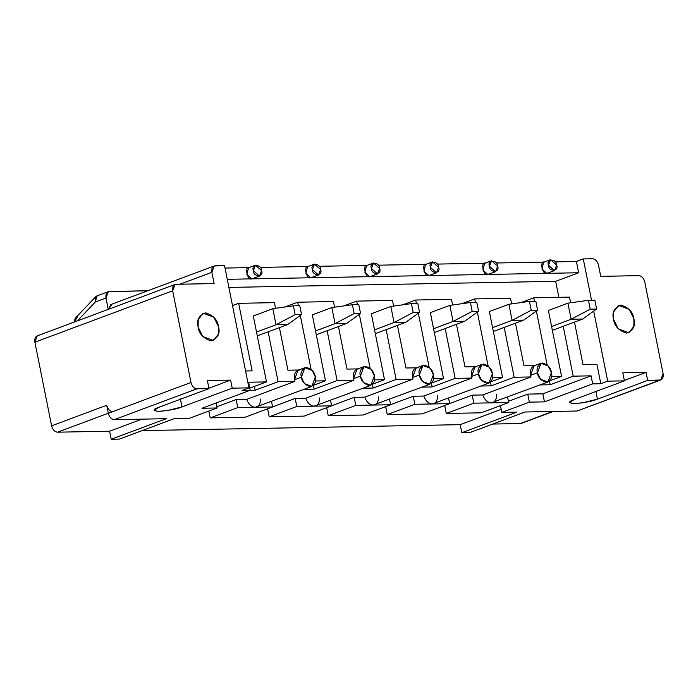 <?xml version="1.0" encoding="UTF-8"?>
<svg xmlns="http://www.w3.org/2000/svg" width="698" height="698" viewBox="0 0 698 698"><rect width="100%" height="100%" fill="white"/><g stroke="black" fill="none" stroke-linecap="round" stroke-linejoin="round"><path stroke-width="1.05" d="M256.515 332.039L276.033 324.762L272.822 308.673L253.304 315.958L272.822 308.673L293.378 305.82L295.141 314.667L301.536 314.545L299.765 305.698L293.378 305.82L299.765 305.698L301.536 314.545L287.655 324.544L257.283 335.869L287.655 324.544L276.033 324.762L256.515 332.039M287.655 324.544L301.536 314.545L295.141 314.667L276.033 324.762L287.655 324.544M276.033 324.762L295.141 314.667L293.378 305.82L272.822 308.673L276.033 324.762M315.531 330.939L335.049 323.654L331.838 307.574L312.32 314.85L331.838 307.574L352.394 304.721L354.156 313.568L360.552 313.446L358.781 304.598L352.394 304.721L358.781 304.598L360.552 313.446L346.67 323.436L316.299 334.77L346.67 323.436L335.049 323.654L315.531 330.939M346.67 323.436L360.552 313.446L354.156 313.568L335.049 323.654L346.67 323.436M335.049 323.654L354.156 313.568L352.394 304.721L331.838 307.574L335.049 323.654M374.547 329.831L394.065 322.555L390.854 306.474L371.336 313.751L390.854 306.474L411.41 303.613L413.172 312.46L419.568 312.346L417.797 303.499L411.41 303.613L417.797 303.499L419.568 312.346L405.686 322.336L375.315 333.67L405.686 322.336L394.065 322.555L374.547 329.831M405.686 322.336L419.568 312.346L413.172 312.46L394.065 322.555L405.686 322.336M394.065 322.555L413.172 312.46L411.41 303.613L390.854 306.474L394.065 322.555M433.563 328.732L453.081 321.455L449.87 305.366L430.352 312.652L449.87 305.366L470.426 302.513L472.188 311.36L478.584 311.238L476.813 302.391L470.426 302.513L476.813 302.391L478.584 311.238L464.694 321.237L434.331 332.562L464.694 321.237L453.081 321.455L433.563 328.732M464.694 321.237L478.584 311.238L472.188 311.36L453.081 321.455L464.694 321.237M453.081 321.455L472.188 311.36L470.426 302.513L449.87 305.366L453.081 321.455M492.579 327.632L512.096 320.347L508.886 304.267L489.368 311.544L508.886 304.267L529.442 301.414L531.204 310.252L537.6 310.139L535.828 301.292L529.442 301.414L535.828 301.292L537.6 310.139L523.709 320.129L493.346 331.463L523.709 320.129L512.096 320.347L492.579 327.632M523.709 320.129L537.6 310.139L531.204 310.252L512.096 320.347L523.709 320.129M512.096 320.347L531.204 310.252L529.442 301.414L508.886 304.267L512.096 320.347M551.595 326.524L571.112 319.248L567.902 303.159L548.384 310.444L567.902 303.159L588.458 300.306L590.22 309.153L596.615 309.031L594.844 300.192L588.458 300.306L594.844 300.192L596.615 309.031L582.725 319.03L552.362 330.355L582.725 319.03L571.112 319.248L551.595 326.524M582.725 319.03L596.615 309.031L590.22 309.153L571.112 319.248L582.725 319.03M571.112 319.248L590.22 309.153L588.458 300.306L567.902 303.159L571.112 319.248M624.344 380.462L646.051 372.366L622.817 372.802L646.051 372.366L647.657 380.41L659.741 380.183C662.463 379.721 663.58 377.548 663.1 373.666L644.778 281.983C643.713 278.109 641.732 275.998 638.845 275.64L600.742 276.356L598.491 265.092L600.742 276.356L638.845 275.64C641.732 275.998 643.713 278.109 644.778 281.983L663.1 373.666L660.779 379.991L647.657 380.41L597.436 399.143C592.663 401.158 584.968 402.659 574.332 403.645C568.155 402.973 568.111 401.62 574.201 399.579L624.422 380.846L622.817 372.802L624.422 380.846L607.696 381.152L624.422 380.846L574.201 399.579L569.489 402.624L573.267 403.645L582.655 402.816L597.436 399.143L595.83 391.107L597.436 399.143L647.657 380.41L646.051 372.366L624.344 380.462M174.98 284.479L37.221 335.878L34.9 342.203L172.659 290.804L190.973 382.487L172.659 290.804L174.98 284.479L176.018 284.287L214.12 283.571L176.018 284.287C173.296 284.749 172.179 286.922 172.659 290.804L34.9 342.203L51.608 425.841C52.682 429.715 54.662 431.826 57.541 432.184L108.303 413.242L57.541 432.184L109.586 431.216L141.921 419.149L109.586 431.216L111.2 439.251L119.332 439.103L174.43 418.547L189.533 418.259L217.087 407.981L201.984 408.26L250.198 390.278L242.066 390.426L248.95 387.861L232.225 388.167L182.004 406.908C177.231 408.923 169.535 410.424 158.9 411.41C152.722 410.738 152.679 409.377 158.769 407.344L208.99 388.603L196.906 388.83L114.254 419.664L166.299 418.695L111.2 439.251L166.299 418.695L114.254 419.664C111.366 419.315 109.394 417.195 108.321 413.321L190.973 382.487C192.046 386.36 194.027 388.472 196.906 388.83L208.99 388.603L207.385 380.558L230.619 380.131L232.225 388.167L248.95 387.861L224.529 265.624L215.237 265.798C212.515 266.261 211.389 268.433 211.869 272.316L179.988 284.208L211.869 272.316L214.12 283.571L211.869 272.316L214.19 265.99L224.529 265.624L248.95 387.861L242.066 390.426L250.198 390.278L201.984 408.26L217.087 407.981L216.092 402.999L217.087 407.981L189.533 418.259L174.43 418.547L119.332 439.103L111.2 439.251L109.586 431.216L57.541 432.184C54.662 431.826 52.682 429.715 51.608 425.841L34.9 342.203C34.42 338.321 35.537 336.148 38.259 335.686M108.26 309.371L105.983 297.994L95.39 301.946L77.365 320.906L95.39 301.946L105.983 297.994L108.26 309.371M540.933 363.292L548.279 366.049L551.394 372.523L547.921 382.007L540.575 379.25L537.46 372.784L530.567 375.35L537.46 372.784L540.933 363.292L534.049 365.865L530.567 375.35L530.986 376.955L482.772 394.946L472.223 395.147L449.652 403.566L472.223 395.147L482.772 394.946L530.986 376.955L514.164 377.269L491.2 385.837L481.088 386.029L491.2 385.837L514.164 377.269L530.986 376.955L530.567 375.35C529.852 369.521 531.527 366.267 535.61 365.569L523.989 365.787L515.482 323.2L523.989 365.787L535.61 365.569M490.703 381.902L502.543 377.487L492.544 377.679L502.543 377.487L489.368 311.544L502.543 377.487L490.703 381.902M481.917 364.4L489.263 367.157L492.378 373.622L488.905 383.115L481.559 380.358L478.444 373.884L471.551 376.458L478.444 373.884L481.917 364.4L475.033 366.965L471.551 376.458L471.97 378.063L423.756 396.045L413.207 396.246L390.636 404.666L413.207 396.246L423.756 396.045L471.97 378.063L455.148 378.377L432.184 386.936L422.072 387.128L432.184 386.936L455.148 378.377L471.97 378.063L471.551 376.458C470.836 370.629 472.511 367.366 476.594 366.677L464.981 366.886L456.466 324.308L464.981 366.886L476.594 366.677M431.687 383.01L443.527 378.595L433.537 378.778L443.527 378.595L430.352 312.652L443.527 378.595L431.687 383.01M422.901 365.499L430.247 368.256L433.362 374.73L429.889 384.214L422.543 381.457L419.428 374.983L412.535 377.557L419.428 374.983L422.901 365.499L416.017 368.073L412.535 377.557L412.954 379.162L364.74 397.153L354.191 397.345L331.62 405.774L354.191 397.345L364.74 397.153L412.954 379.162L396.132 379.476L373.168 388.044L363.056 388.236L373.168 388.044L396.132 379.476L412.954 379.162L412.535 377.557C411.82 371.729 413.495 368.465 417.579 367.776L405.966 367.994L397.45 325.408L405.966 367.994L417.579 367.776M372.671 384.109L384.511 379.695L374.521 379.878L384.511 379.695L371.336 313.751L384.511 379.695L372.671 384.109M363.885 366.598L371.231 369.355L374.346 375.829L370.874 385.313L363.527 382.556L360.412 376.091L353.52 378.656L360.412 376.091L363.885 366.598L357.001 369.172L353.52 378.656L353.938 380.262L305.724 398.253L295.175 398.453L272.604 406.873L295.175 398.453L305.724 398.253L353.938 380.262L337.117 380.576L314.152 389.144L304.04 389.336L314.152 389.144L337.117 380.576L353.938 380.262L353.52 378.656C352.804 372.828 354.479 369.574 358.563 368.876L346.95 369.094L338.434 326.507L346.95 369.094L358.563 368.876M313.655 385.217L325.495 380.794L315.505 380.986L325.495 380.794L312.32 314.85L325.495 380.794L313.655 385.217M304.869 367.706L312.215 370.464L315.33 376.929L311.858 386.422L304.511 383.664L301.396 377.19L294.504 379.764L301.396 377.19L304.869 367.706L297.985 370.272L294.504 379.764L294.922 381.37L246.708 399.361L236.16 399.553L216.842 406.76L236.16 399.553L246.708 399.361L294.922 381.37L278.101 381.684L255.136 390.252L250.015 390.348L255.136 390.252L278.101 381.684L268.137 331.82L278.101 381.684L294.922 381.37L294.504 379.764C293.788 373.936 295.463 370.673 299.547 369.984L287.934 370.202L279.418 327.615L287.934 370.202L299.547 369.984M249.771 388.132L266.479 381.902L248.593 382.234L250.198 390.278L248.593 382.234L266.479 381.902L249.771 388.132M142.104 430.605L460.2 424.663L501.19 409.368L460.2 424.663L142.104 430.605M508.432 401.315L527.749 394.108L542.852 393.82L591.066 375.838L573.18 376.17L550.216 384.738L540.104 384.921L550.216 384.738L573.18 376.17L591.066 375.838L592.672 383.874L600.804 383.726L596.947 364.426L583.005 364.688L574.498 322.101L583.005 364.688L596.947 364.426L600.804 383.726L592.672 383.874L544.457 401.865L529.354 402.144L501.801 412.431L516.904 412.143L461.806 432.708L469.937 432.551L525.036 411.995L577.08 411.017L659.741 380.183L577.08 411.017L525.036 411.995L469.937 432.551L461.806 432.708L460.2 424.663L461.806 432.708L516.904 412.143L501.801 412.431L500.44 405.608L501.801 412.431L529.354 402.144L527.749 394.108L508.432 401.315M549.719 380.803L561.558 376.388L551.56 376.571L561.558 376.388L548.384 310.444L561.558 376.388L549.719 380.803M563.216 326.306L573.18 376.17L563.216 326.306M570.641 302.784L569.507 297.13L533.726 297.802L534.432 301.318L533.726 297.802L569.507 297.13L570.641 302.784M536.369 311.02L547.136 364.914L536.369 311.02M511.625 303.883L510.491 298.238L474.71 298.901L475.417 302.417L474.71 298.901L510.491 298.238L511.625 303.883M477.353 312.119L488.12 366.022L477.353 312.119M504.2 327.414L514.164 377.269L504.2 327.414M520.874 302.6L533.726 297.802L520.874 302.6M461.858 303.7L474.71 298.901L461.858 303.7M452.609 304.991L451.475 299.337L415.694 300.009L416.401 303.525L415.694 300.009L451.475 299.337L452.609 304.991M418.338 313.228L429.113 367.122L418.338 313.228M445.184 328.514L455.148 378.377L445.184 328.514M402.842 304.808L415.694 300.009L402.842 304.808M393.593 306.09L392.468 300.445L356.687 301.108L357.385 304.625L356.687 301.108L392.468 300.445L393.593 306.09M359.322 314.327L370.097 368.221L359.322 314.327M386.169 329.622L396.132 379.476L386.169 329.622M343.826 305.907L356.687 301.108L343.826 305.907M334.578 307.19L333.452 301.545L297.671 302.217L298.369 305.724L297.671 302.217L333.452 301.545L334.578 307.19M300.306 315.426L311.081 369.329L300.306 315.426M327.153 330.721L337.117 380.576L327.153 330.721M284.81 307.007L297.671 302.217L284.81 307.007M550.521 259.682L556.629 265.066L554.596 270.606L548.497 265.223L550.521 259.682L543.637 262.256L541.927 268.957L546.796 273.346L227.26 279.313L578.633 272.752L576.382 261.488L555.268 261.881L576.382 261.488L583.266 258.923L591.529 300.253L583.266 258.923L592.558 258.749L583.266 258.923L576.382 261.488L578.633 272.752L555.669 281.311L558.871 297.331L555.669 281.311L228.883 287.419L555.669 281.311L578.633 272.752L546.796 273.346C542.372 275.431 539.318 260.171 544.553 262.082M544.074 262.09L496.252 262.989L544.074 262.09M491.514 260.79L497.613 266.174L495.58 271.705L489.481 266.322L491.514 260.79L484.621 263.355L482.911 270.065L487.78 274.445C483.356 276.539 480.303 261.279 485.538 263.19M485.058 263.198L437.236 264.088L485.058 263.198M432.498 261.89L438.597 267.273L436.564 272.805L430.465 267.421L432.498 261.89L425.606 264.463L423.904 271.164L428.764 275.544C424.34 277.638 421.287 262.378 426.522 264.289M426.042 264.298L378.22 265.188L426.042 264.298M373.482 262.989L379.581 268.372L377.548 273.913L371.449 268.529L373.482 262.989L366.59 265.563L364.888 272.264L369.757 276.652C365.324 278.738 362.279 263.478 367.506 265.388M367.026 265.397L319.204 266.296L367.026 265.397M314.466 264.097L320.565 269.48L318.532 275.012L312.434 269.629L314.466 264.097L307.574 266.662L305.872 273.372L310.741 277.752C306.309 279.846 303.264 264.586 308.49 266.496M308.01 266.505L260.188 267.395L308.01 266.505M255.451 265.196L261.549 270.58L259.525 276.111L253.418 270.737L255.451 265.196L248.558 267.77L246.856 274.471L251.725 278.86C247.293 280.945 244.248 265.685 249.474 267.596M248.994 267.604L225.018 268.058L248.994 267.604M598.491 265.092C597.427 261.218 595.446 259.106 592.558 258.749C595.446 259.106 597.427 261.218 598.491 265.092M593.701 311.134L607.696 381.152L600.804 383.726L607.696 381.152L593.701 311.134M613.586 319.291C611.675 312.652 614.127 307.897 620.932 305.035C628.837 307.626 633.156 312.25 633.915 318.916C635.817 325.556 633.365 330.311 626.56 333.182C618.655 330.59 614.336 325.957 613.586 319.291L618.131 328.732L628.837 332.754L633.88 326.324L633.915 318.916L629.36 309.476L618.655 305.462L613.612 311.893L613.586 319.291M592.672 383.874L591.066 375.838L542.852 393.82L544.457 401.865L592.672 383.874M253.304 315.958L266.479 381.902L253.304 315.958M254.377 386.413L255.136 390.252L254.377 386.413M313.419 385.453L314.152 389.144L313.419 385.453M372.435 384.345L373.168 388.044L372.435 384.345M431.451 383.246L432.184 386.936L431.451 383.246M490.458 382.146L491.2 385.837L490.458 382.146M549.474 381.038L550.216 384.738L549.474 381.038M198.153 327.057C196.243 320.417 198.694 315.662 205.5 312.791C213.405 315.383 217.724 320.016 218.483 326.681C220.385 333.321 217.933 338.076 211.128 340.938C203.223 338.347 198.904 333.723 198.153 327.057L202.699 336.497L213.405 340.511L218.448 334.08L218.483 326.681L213.928 317.241L203.223 313.219L198.18 319.649L198.153 327.057M522.331 422.805L520.376 423.538L492.709 424.052L520.376 423.538L552.703 411.48L521.415 423.346L553.252 411.462M108.303 291.668L147.81 290.761L109.342 291.476C106.628 291.939 105.503 294.111 105.983 297.994L108.303 291.668L96.848 295.943L95.39 301.946L95.844 296.606L75.349 318.148L74.014 322.153L77.478 317.189M214.19 265.99L110.877 304.537L108.382 309.327L111.916 304.345M208.911 388.228L230.619 380.131L207.385 380.558L208.99 388.603L158.769 407.344L154.057 410.389L157.835 411.41L167.223 410.572L182.004 406.908L180.389 398.863L182.004 406.908L232.225 388.167L230.619 380.131L208.911 388.228M529.354 402.144L544.457 401.865L542.852 393.82L527.749 394.108L529.354 402.144M95.844 296.606L97.868 295.76M275.562 308.298L274.436 302.644L238.655 303.316L252.153 370.865L245.583 370.987L252.153 370.865L238.655 303.316L274.436 302.644L275.562 308.298M232.521 305.602L238.655 303.316L232.521 305.602M260.459 399.099C260.546 404.072 258.792 406.803 255.189 407.266C251.428 406.934 248.601 404.299 246.708 399.361C248.601 404.299 251.428 406.934 255.189 407.266L311.858 386.422M301.396 377.19C301.911 381.762 304.878 384.938 310.296 386.709C314.964 384.746 316.639 381.483 315.33 376.929C314.815 372.357 311.849 369.19 306.439 367.41C301.763 369.373 300.088 372.636 301.396 377.19M251.725 278.86L259.525 276.111M261.549 270.58C261.663 263.87 250.634 264.08 253.418 270.737C253.304 277.446 264.333 277.237 261.549 270.58M255.189 407.266L272.613 406.943L271.522 401.463L272.613 406.943L245.068 417.221L210.211 417.875L237.765 407.597L255.189 407.266L237.765 407.597L236.16 399.553L237.765 407.597L210.211 417.875L208.85 411.052L210.211 417.875L245.068 417.221L272.613 406.943L255.189 407.266M310.741 277.752L318.532 275.012M320.565 269.48C320.679 262.771 309.65 262.971 312.434 269.629C312.32 276.338 323.349 276.138 320.565 269.48M369.757 276.652L377.548 273.913M379.581 268.372C379.695 261.663 368.666 261.872 371.449 268.529C371.336 275.239 382.364 275.029 379.581 268.372M428.764 275.544L436.564 272.805M438.597 267.273C438.71 260.563 427.682 260.764 430.465 267.421C430.352 274.139 441.38 273.93 438.597 267.273M487.78 274.445L495.58 271.705M497.613 266.174C497.726 259.455 486.698 259.665 489.481 266.322C489.368 273.031 500.396 272.831 497.613 266.174M546.796 273.346L554.596 270.606M556.629 265.066C556.734 258.356 545.714 258.565 548.497 265.223C548.384 271.932 559.412 271.723 556.629 265.066M319.475 398C319.562 402.973 317.808 405.695 314.205 406.166C310.444 405.835 307.617 403.2 305.724 398.253C307.617 403.2 310.444 405.835 314.205 406.166L370.874 385.313M360.412 376.091C360.927 380.654 363.894 383.83 369.312 385.61C373.98 383.647 375.655 380.384 374.346 375.829C373.831 371.257 370.865 368.082 365.455 366.31C360.779 368.274 359.104 371.537 360.412 376.091M314.205 406.166L331.629 405.843L330.538 400.364L331.629 405.843L304.084 416.121L269.227 416.776L296.781 406.489L314.205 406.166L296.781 406.489L295.175 398.453L296.781 406.489L269.227 416.776L267.622 408.731L269.227 416.776L304.084 416.121L331.629 405.843L314.205 406.166M378.491 396.892C378.578 401.874 376.824 404.596 373.221 405.067C369.46 404.735 366.633 402.092 364.74 397.153C366.633 402.092 369.46 404.735 373.221 405.067L429.889 384.214M419.428 374.983C419.943 379.555 422.909 382.731 428.328 384.502C432.996 382.539 434.671 379.284 433.362 374.73C432.847 370.158 429.881 366.982 424.463 365.202C419.795 367.174 418.119 370.429 419.428 374.983M373.221 405.067L390.644 404.735L389.554 399.265L390.644 404.735L363.091 415.022L328.243 415.668L355.797 405.39L373.221 405.067L355.797 405.39L354.191 397.345L355.797 405.39L328.243 415.668L326.638 407.632L328.243 415.668L363.091 415.022L390.644 404.735L373.221 405.067M437.506 395.792C437.594 400.765 435.84 403.488 432.236 403.959C428.476 403.627 425.649 400.992 423.756 396.045C425.649 400.992 428.476 403.627 432.236 403.959L488.905 383.115M478.444 373.884C478.959 378.456 481.925 381.623 487.335 383.403C492.011 381.44 493.687 378.176 492.378 373.622C491.863 369.05 488.897 365.883 483.478 364.103C478.811 366.066 477.135 369.329 478.444 373.884M432.236 403.959L449.66 403.636L448.57 398.157L449.66 403.636L422.107 413.914L387.259 414.568L414.813 404.29L432.236 403.959L414.813 404.29L413.207 396.246L414.813 404.29L387.259 414.568L385.654 406.524L387.259 414.568L422.107 413.914L449.66 403.636L432.236 403.959M496.514 394.693C496.61 399.666 494.856 402.388 491.252 402.859C487.492 402.528 484.665 399.893 482.772 394.946C484.665 399.893 487.492 402.528 491.252 402.859L547.921 382.007M537.46 372.784C537.975 377.348 540.941 380.523 546.351 382.303C551.027 380.331 552.703 377.077 551.394 372.523C550.879 367.951 547.913 364.775 542.494 363.004C537.826 364.967 536.151 368.23 537.46 372.784M491.252 402.859L508.676 402.537L507.586 397.057L508.676 402.537L481.123 412.815L446.275 413.46L473.829 403.182L491.252 402.859L473.829 403.182L472.223 395.147L473.829 403.182L446.275 413.46L444.67 405.425L446.275 413.46L481.123 412.815L508.676 402.537L491.252 402.859M51.608 425.841L106.715 405.276L108.321 413.321L106.715 405.276C107.789 409.15 109.761 411.27 112.648 411.628C109.761 411.27 107.789 409.15 106.715 405.276L51.608 425.841M108.321 413.321C109.394 417.195 111.366 419.315 114.254 419.664L196.906 388.83C194.027 388.472 192.046 386.36 190.973 382.487L108.321 413.321M579.043 410.293L660.779 379.991"/></g></svg>

